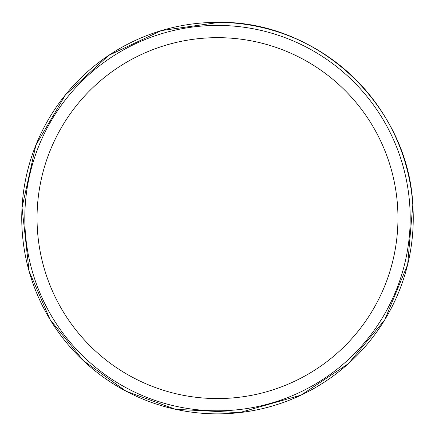 <?xml version="1.0" encoding="UTF-8"?>
<svg xmlns="http://www.w3.org/2000/svg" width="435" height="435" viewBox="0 0 435 435"><rect width="100%" height="100%" fill="white"/><g stroke="black" fill="none" stroke-linecap="round" stroke-linejoin="round"><path stroke-width="0.65" d="M410.194 218.114A192.694 192.694 0 0 1 121.153 384.991A192.694 192.694 0 0 1 121.153 51.238A192.694 192.694 0 0 1 410.194 218.114M413.25 218.114A195.75 195.75 0 0 1 119.625 387.639A195.75 195.75 0 0 1 119.625 48.589A195.75 195.75 0 0 1 413.25 218.114M397.96 218.114A180.46 180.46 0 0 1 127.27 374.394A180.46 180.46 0 0 1 127.27 61.835A180.46 180.46 0 0 1 397.96 218.114M412.81 204.918L407.666 264.556L384.741 319.856L348.44 363.633L301.091 395.127L239.489 412.63L175.528 409.319L126.068 391.206L83.226 360.561L50.107 319.6L29.107 271.288L22.027 207.636L35.871 145.111L65.473 94.803L108.581 55.457L161.374 30.58L219.158 22.37C318.366 20.929 408.4 105.797 412.81 204.918"/></g></svg>
